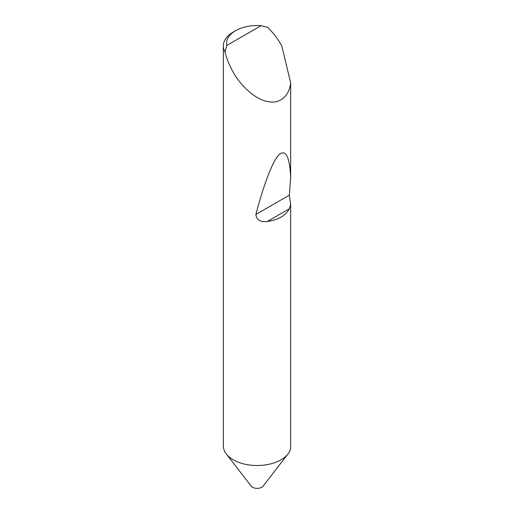 <?xml version="1.0" encoding="UTF-8"?>
<svg xmlns="http://www.w3.org/2000/svg" width="514" height="514" viewBox="0 0 514 514"><rect width="100%" height="100%" fill="white"/><g stroke="black" fill="none" stroke-linecap="round" stroke-linejoin="round"><path stroke-width="0.77" d="M290.648 204.411L289.356 208.748C285.572 215.687 278.235 219.928 267.338 221.463C260.399 222.311 256.576 219.979 255.869 214.479C263.419 185.824 272.279 161.518 278.948 154.759C285.784 148.88 289.678 156.577 290.648 177.85L289.331 195.159L290.648 204.411L290.648 448.536A33.789 19.506 180 0 1 287.988 453.971L263.065 486.148A6.489 3.746 180 0 1 261.729 487.266A6.489 3.746 180 0 1 251.217 486.148L226.295 453.971A33.789 19.506 180 0 1 223.352 446.004L223.352 45.836A33.789 19.506 180 0 1 233.247 32.041L235.541 30.718A30.544 17.637 0 0 0 226.847 45.45L224.984 51.824A33.789 19.506 180 0 1 223.352 45.836M287.988 453.971A33.789 19.506 180 0 1 281.036 459.799A33.789 19.506 180 0 1 233.253 459.799A33.789 19.506 180 0 1 226.295 453.971M226.847 45.45L261.061 25.7L267.511 27.274C272.677 32.196 277.181 37.985 281.036 44.622L281.788 45.958L290.648 82.825C289.774 93.677 281.82 104.426 268.019 101.637C254.334 99.343 239.935 84.463 233.253 72.211C229.424 65.554 226.668 58.757 224.984 51.824M290.648 82.825L290.648 177.85M261.061 25.7A30.544 17.637 0 0 0 235.541 30.718M289.356 208.748L267.338 221.463M289.331 195.159L255.869 214.479"/></g></svg>
